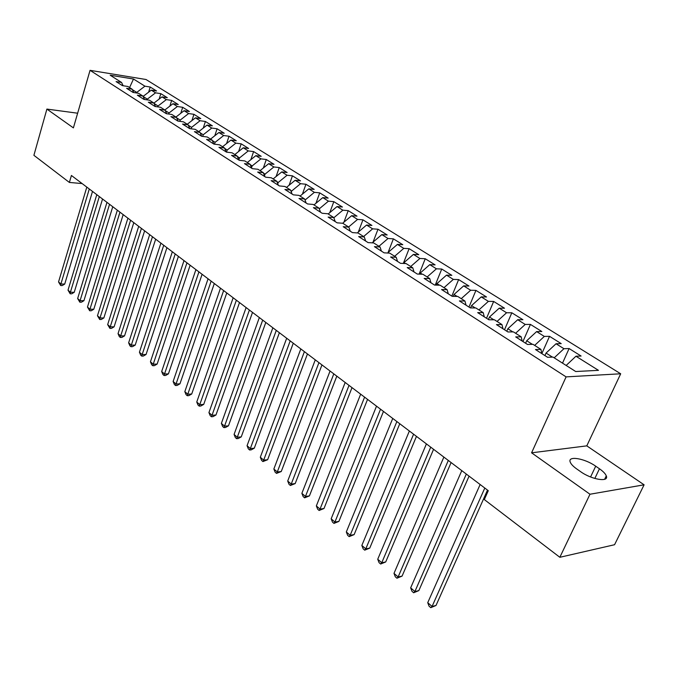 <?xml version="1.0" encoding="UTF-8"?>
<svg xmlns="http://www.w3.org/2000/svg" width="678" height="678" viewBox="0 0 678 678"><rect width="100%" height="100%" fill="white"/><g stroke="black" fill="none" stroke-linecap="round" stroke-linejoin="round"><path stroke-width="1.02" d="M620.684 373.781L145.999 79.496L90.055 70.334L566.096 376.883L620.684 373.781L586.792 445.861L531.577 452.819L589.979 494.237L644.1 484.812L586.792 445.861M644.1 484.812L614.565 544.722L559.842 557.291L589.979 494.237M129.583 87.564L133.49 79.012L110.192 75.224L121.574 82.47L116.082 81.597L122.387 85.623L127.879 86.487L132.125 89.191L126.625 88.326L133.049 92.437L138.558 93.284L142.888 96.039L137.371 95.2L143.922 99.386L149.448 100.208L153.864 103.022L148.329 102.2L155.016 106.471L160.55 107.277L165.051 110.141L159.516 109.344L166.33 113.692L171.873 114.489L176.466 117.413L170.915 116.624L177.873 121.074L183.433 121.837L188.12 124.82L182.552 124.066L189.645 128.6L195.222 129.345L200.002 132.388L194.425 131.651L201.671 136.278L207.248 136.998L212.129 140.109L206.553 139.397L213.943 144.117L219.528 144.821L224.52 147.99L218.926 147.304L226.477 152.126L232.071 152.804L237.164 156.042L231.562 155.372L239.275 160.305L244.877 160.949L250.08 164.262L244.47 163.627L252.352 168.661L257.962 169.28L263.276 172.661L257.665 172.051L265.717 177.195L271.327 177.789L276.76 181.238L271.141 180.662L279.37 185.916L284.989 186.484L290.531 190.01L284.921 189.467L293.328 194.84L298.947 195.366L304.625 198.976L299.006 198.468L307.609 203.959L313.228 204.459L319.024 208.146L313.406 207.663L322.211 213.29L327.83 213.748L333.762 217.528L328.144 217.079L337.144 222.833L342.763 223.257L348.831 227.122L343.221 226.715L352.433 232.596L358.043 232.986L364.256 236.936L358.645 236.571L368.078 242.597L373.688 242.936L380.044 246.987L374.442 246.665L384.095 252.835L389.706 253.131L396.215 257.276L390.613 256.996L400.512 263.318L406.105 263.572L412.775 267.818L407.181 267.581L417.317 274.056L422.903 274.259L429.733 278.616L424.157 278.429L434.547 285.065L440.115 285.218L447.116 289.675L441.556 289.54L452.201 296.345L457.76 296.447L464.939 301.024L459.396 300.939L470.312 307.914L475.846 307.965L483.211 312.651L477.685 312.626L488.889 319.779L494.398 319.77L501.957 324.576L496.449 324.609L507.941 331.957L513.432 331.889L521.187 336.822L515.704 336.915L527.501 344.458L532.967 344.322L540.925 349.382L535.476 349.543L547.587 357.289L553.019 357.086L575.707 371.527L598.471 370.341L575.953 356.23L581.097 356.035L569.105 348.551L563.943 348.704L556.036 343.754L561.215 343.627L549.527 336.33L544.332 336.415L536.62 331.593L541.832 331.525L530.433 324.406L525.213 324.44L517.704 319.736L522.933 319.728L511.822 312.787L506.568 312.761L499.245 308.168L504.5 308.219L493.66 301.447L488.389 301.371L481.236 296.888L486.516 296.989L475.939 290.387L470.651 290.252L463.667 285.879L468.964 286.031L458.633 279.582L453.328 279.404L446.522 275.141L451.836 275.336L441.742 269.039L436.429 268.81L429.776 264.649L435.098 264.886L425.25 258.742L419.919 258.471L413.419 254.403L418.758 254.682L409.131 248.673L403.791 248.368L397.444 244.394L402.791 244.716L393.384 238.842L388.036 238.495L381.833 234.605L387.18 234.969L377.993 229.232L372.629 228.842L366.569 225.045L371.925 225.452L362.942 219.833L357.577 219.409L351.645 215.697L357.009 216.138L348.221 210.646L342.848 210.188L337.051 206.553L342.424 207.027L333.822 201.654L328.449 201.163L322.779 197.612L328.152 198.112L319.728 192.857L314.363 192.34L308.812 188.857L314.185 189.399L305.947 184.255L300.574 183.696L295.142 180.297L300.515 180.865L292.447 175.822L287.082 175.246L281.76 171.915L287.125 172.509L279.234 167.576L273.87 166.966L268.658 163.703L274.022 164.322L266.293 159.499L260.928 158.864L255.826 155.669L261.191 156.313L253.614 151.584L248.258 150.923L243.258 147.787L248.614 148.465L241.19 143.829L235.842 143.143L230.944 140.075L236.291 140.77L229.02 136.227L223.681 135.524L218.884 132.515L224.223 133.235L217.096 128.778L211.756 128.049L207.053 125.108L212.383 125.845L205.4 121.481L200.069 120.726L195.459 117.836L200.781 118.599L193.933 114.319L188.611 113.548L184.085 110.717L189.408 111.497L182.687 107.302L177.373 106.514L172.941 103.734L178.246 104.531L171.653 100.412L166.347 99.607L162 96.878L167.297 97.691L160.83 93.657L155.542 92.827L151.27 90.157L156.559 90.988L150.211 87.021L148.626 92.183M133.49 79.012L144.931 86.182L150.211 87.021M559.842 557.291L484.321 499.567L488.287 490.677L71.419 175.475L69.385 182.441L82.123 183.569M147.084 99.852L147.304 99.149L143.092 96.462M151.27 90.157L143.075 96.429M155.542 92.827L147.304 99.149M121.574 82.47L123.15 85.742M157.788 106.87L158.059 105.997L154.059 103.446M162 96.878L153.906 103.107M166.347 99.607L158.059 105.997M132.125 89.191L133.719 92.539M168.695 114.031L169.025 112.98L165.254 110.573M172.941 103.734L164.83 109.997M177.373 106.514L169.025 112.98M142.888 96.039L144.499 99.471M179.814 121.337L180.204 120.099L176.661 117.845M184.085 110.717L175.924 117.065M188.611 113.548L180.204 120.099M153.864 103.022L155.499 106.539M191.145 128.795L191.611 127.354L188.306 125.261M195.459 117.836L187.238 124.26M200.069 120.726L191.611 127.354M165.051 110.141L166.703 113.751M202.697 136.414L203.239 134.761L200.196 132.82M207.053 125.108L198.781 131.608M211.756 128.049L203.239 134.761M176.466 117.413L178.144 121.108M214.485 144.185L215.104 142.321L212.324 140.549M218.884 132.515L210.553 139.1M223.681 135.524L215.104 142.321M188.12 124.82L189.806 128.617M226.503 152.126L227.206 150.024L224.706 148.431M230.944 140.075L222.562 146.745M235.842 143.143L227.206 150.024M200.002 132.388L201.713 136.286M237.164 156.042L238.826 160.016L239.563 157.889L237.351 156.482M243.258 147.787L234.817 154.55M248.258 150.923L239.563 157.889M212.129 140.109L213.833 144.05M251.53 167.805L252.174 165.924L250.258 164.703M255.826 155.669L247.326 162.508M260.928 158.864L252.174 165.924M224.52 147.99L226.198 151.948M264.505 175.712L265.056 174.127L263.454 173.11M268.658 163.703L260.098 170.636M273.87 166.966L265.056 174.127M277.751 183.772L278.2 182.501L276.929 181.687M281.76 171.915L273.141 178.941M287.082 175.246L278.2 182.501M250.08 164.262L251.716 168.254M291.303 191.993L291.633 191.052L290.709 190.459M295.142 180.297L286.463 187.416M300.574 183.696L291.633 191.052M263.276 172.661L264.886 176.67M305.151 200.374L304.795 199.434M308.812 188.857L300.066 196.078M314.363 192.34L305.363 199.79M276.76 181.238L278.344 185.263M322.779 197.612L313.973 204.934M328.449 201.163L319.389 208.722M290.531 190.01L292.099 194.052M337.051 206.553L328.186 213.977M342.848 210.188L333.839 217.748M304.625 198.976L306.151 203.036M351.645 215.697L342.687 223.248M357.577 219.409L348.619 226.986M319.024 208.146L320.533 212.214M366.569 225.045L357.34 232.885M372.629 228.842L363.611 236.529M333.762 217.528L335.229 221.613M372.417 242.86L373.061 242.902M381.833 234.605L372.536 242.563M388.036 238.495L378.951 246.292M348.831 227.122L350.272 231.215M387.858 253.03L388.079 252.462L389.079 253.097M397.444 244.394L388.079 252.462M403.791 248.368L394.647 256.276M364.256 236.936L365.654 241.046M403.656 263.462L403.995 262.598L405.478 263.539M413.419 254.403L403.995 262.598M419.919 258.471L410.707 266.505M380.044 246.987L381.409 251.114M419.809 274.149L420.284 272.971L422.275 274.243M429.776 264.649L420.284 272.971M436.429 268.81L427.148 276.971M396.215 257.276L397.537 261.42M436.335 285.116L436.954 283.59L439.488 285.201M446.522 275.141L436.954 283.59M453.328 279.404L443.988 287.684M412.775 267.818L414.046 271.963M453.26 296.362L454.04 294.464L457.133 296.439M463.667 285.879L454.04 294.464M470.651 290.252L461.243 298.667M429.733 278.616L430.962 282.777M470.574 307.914L471.541 305.609L475.227 307.956M481.236 296.888L471.541 305.609M488.389 301.371L478.914 309.914M447.116 289.675L448.302 293.854M488.431 319.491L489.474 317.033L493.779 319.77M499.245 308.168L489.474 317.033M506.568 312.761L497.033 321.448M464.939 301.024L466.066 305.202M506.788 331.22L507.864 328.737L512.822 331.898M517.704 319.736L507.864 328.737M525.213 324.44L515.602 333.271M483.211 312.651L484.287 316.846M525.62 343.246L526.713 340.746L532.357 344.331M536.62 331.593L526.713 340.746M544.332 336.415L534.654 345.39M501.957 324.576L502.974 328.779M544.934 355.586L546.053 353.06L552.417 357.111M556.036 343.754L546.053 353.06M563.943 348.704L554.197 357.831M521.187 336.822L522.145 341.034M575.953 356.23L566.164 365.45M540.925 349.382L541.824 353.602M77.639 113.209L46.892 109.082L33.9 155.321L69.385 182.441M531.577 452.819L566.096 376.883M46.892 109.082L73.394 127.879L90.055 70.334M136.583 92.979L136.744 92.42L132.329 89.615M144.931 86.182L136.744 92.42M580.546 471.617C591.648 479.693 609.327 482.541 606.276 475.863C605.429 473.719 603.149 471.354 599.454 468.778L595.708 466.193C584.707 458.32 567.359 455.463 570.232 462.099C571.02 464.15 573.207 466.447 576.775 468.981L580.546 471.617M76.419 117.43L76.097 118.548M569.105 348.551L562.52 363.128M549.527 336.33L541.841 353.611M530.433 324.406L522.941 341.543M511.822 312.787L504.508 329.762M493.66 301.447L486.524 318.27M475.939 290.387L468.973 307.058M458.633 279.582L451.836 296.108M441.742 269.039L435.242 285.082M425.25 258.742L419.106 274.124M409.131 248.673L403.317 263.445M393.384 238.842L388.096 252.453M377.993 229.232L373.053 242.122M362.942 219.833L358.323 232.054M348.221 210.646L343.899 222.231M333.822 201.654L329.779 212.646M319.728 192.857L315.94 203.29M305.947 184.255L302.396 194.162M292.447 175.822L289.116 185.238M279.234 167.576L276.107 176.517M266.293 159.499L263.361 168M253.614 151.584L250.86 159.669M241.19 143.829L238.605 151.516M229.02 136.227L226.588 143.541M217.096 128.778L214.807 135.736M205.4 121.481L203.247 128.1M193.933 114.319L191.908 120.616M182.687 107.302L180.78 113.285M171.653 100.412L169.864 106.107M160.83 93.657L159.144 99.073M484.804 488.041L432.072 606.454L427.733 602.683L480.134 484.516M487.516 490.092L436.005 605.479L432.072 606.454L430.776 607.666L429.047 606.157L427.733 602.683M436.005 605.479L430.776 607.666M466.32 474.066L414.894 591.53L410.656 587.851L461.777 470.634M469.074 476.151L418.834 590.614L414.894 591.53L413.656 592.767L411.97 591.292L410.656 587.851M418.834 590.614L413.656 592.767M448.302 460.447L398.122 576.961L393.994 573.376L443.87 457.091M451.099 462.565L402.071 576.114L398.122 576.961L396.952 578.224L395.308 576.792L393.994 573.376M402.071 576.114L396.952 578.224M430.733 447.158L381.756 562.74L377.731 559.24L426.411 443.895M433.573 449.302L385.714 561.952L381.756 562.74L380.646 564.028L379.036 562.63L377.731 559.24M385.714 561.952L380.646 564.028M413.588 434.2L365.781 548.858L361.84 545.443L409.368 431.013M416.462 436.369L369.739 548.121L365.781 548.858L364.722 550.163L363.145 548.799L361.84 545.443M369.739 548.121L364.722 550.163M396.867 421.555L350.17 535.298L346.322 531.959L392.748 418.436M399.766 423.75L354.136 534.611L350.17 535.298L349.162 536.629L347.628 535.289L346.322 531.959M354.136 534.611L349.162 536.629M380.536 409.207L334.924 522.052L331.169 518.789L376.51 406.164M383.468 411.427L338.89 521.416L334.924 522.052L333.966 523.399L332.466 522.094L331.169 518.789M338.89 521.416L333.966 523.399M364.586 397.147L320.024 509.11L316.346 505.915L360.662 394.181M367.552 399.393L323.991 508.517L320.024 509.11L319.118 510.475L317.651 509.195L316.346 505.915M323.991 508.517L319.118 510.475M349.017 385.375L305.456 496.457L301.871 493.338L345.178 382.468M352.009 387.63L309.422 495.906L305.456 496.457L304.6 497.83L303.168 496.584L301.871 493.338M309.422 495.906L304.6 497.83M333.805 373.866L291.218 484.084L287.709 481.033L330.05 371.036M336.813 376.146L295.184 483.584L291.218 484.084L290.404 485.482L288.998 484.262L287.709 481.033M295.184 483.584L290.404 485.482M318.931 362.628L277.294 471.981L273.861 468.998L315.27 359.857M321.965 364.925L281.251 471.524L277.294 471.981L276.522 473.397L275.149 472.202L273.861 468.998M281.251 471.524L276.522 473.397M304.397 351.636L263.666 460.15L260.31 457.226L300.82 348.933M307.456 353.95L267.632 459.726L263.666 460.15L262.937 461.574L261.598 460.404L260.31 457.226M267.632 459.726L262.937 461.574M290.192 340.89L250.343 448.565L247.055 445.709L286.684 338.246M293.26 343.221L254.292 448.183L250.343 448.565L249.648 450.006L248.334 448.861L247.055 445.709M254.292 448.183L251.233 449.853L249.648 450.006M276.293 330.381L237.292 437.234L234.079 434.437L272.861 327.796M279.387 332.72L241.249 436.886L237.292 437.234L236.639 438.683L235.359 437.564L234.079 434.437M241.249 436.886L238.224 438.547L236.639 438.683M262.7 320.101L224.528 426.14L221.375 423.403L259.343 317.567M265.801 322.457L228.469 425.835L224.528 426.14L223.91 427.598L222.655 426.504L221.375 423.403M228.469 425.835L225.486 427.471L223.91 427.598M249.394 310.049L212.019 415.283L208.934 412.597L246.114 307.566M252.513 312.405L215.96 415.004L212.019 415.283L211.443 416.75L210.214 415.673L208.934 412.597M215.96 415.004L213.019 416.639L211.443 416.75M236.376 300.201L199.773 404.639L196.756 402.02L233.164 297.769M239.512 302.574L203.714 404.402L199.773 404.639L199.23 406.122L198.027 405.071L196.756 402.02M203.714 404.402L200.807 406.02L199.23 406.122M223.63 290.565L187.781 394.223L184.823 391.647L220.486 288.184M226.774 292.947L191.713 394.011L187.781 394.223L187.272 395.706L186.086 394.681L184.823 391.647M191.713 394.011L188.84 395.621L187.272 395.706M211.146 281.133L176.034 384.011L173.127 381.494L208.07 278.802M214.307 283.514L179.95 383.833L176.034 384.011L175.551 385.511L174.39 384.494L173.127 381.494M179.95 383.833L177.119 385.435L175.551 385.511M198.925 271.886L164.517 374.01L161.669 371.536L195.908 269.607M202.095 274.285L168.432 373.858L164.517 374.01L164.068 375.51L162.932 374.519L161.669 371.536M168.432 373.858L165.635 375.451L164.068 375.51M186.959 262.835L153.228 364.205L150.44 361.781L184.001 260.598M190.137 265.242L157.135 364.078L153.228 364.205L152.804 365.713L151.694 364.739L150.44 361.781M157.135 364.078L154.372 365.662L152.804 365.713M175.229 253.97L142.16 354.586L139.431 352.213L172.331 251.775M178.407 256.377L146.058 354.492L142.16 354.586L141.77 356.103L140.677 355.153L139.431 352.213M146.058 354.492L143.329 356.06L141.77 356.103M163.729 245.275L131.312 345.161L128.634 342.831L160.898 243.131M166.924 247.69L135.202 345.094L131.312 345.161L130.947 346.687L129.879 345.755L128.634 342.831M135.202 345.094L132.507 346.653L130.947 346.687M152.465 236.758L120.676 335.915L118.04 333.635L149.685 234.656M155.66 239.173L124.549 335.873L120.676 335.915L120.337 337.441L119.286 336.525L118.04 333.635M124.549 335.873L121.887 337.424L120.337 337.441M141.422 228.401L110.234 326.847L107.658 324.609L138.693 226.342M144.617 230.825L114.099 326.83L110.234 326.847L109.921 328.381L107.658 324.609M114.099 326.83L111.472 328.372L109.921 328.381M130.591 220.214L99.997 317.957L97.463 315.753L127.913 218.189M133.795 222.638L103.853 317.957L99.997 317.957L99.708 319.491L97.463 315.753M103.853 317.957L101.251 319.482L99.708 319.491M119.964 212.18L89.945 309.219L87.462 307.066L117.345 210.197M123.176 214.612L93.793 309.244L89.945 309.219L89.682 310.761L87.462 307.066M93.793 309.244L91.216 310.77L89.682 310.761M109.548 204.307L80.08 300.651L77.648 298.54L106.971 202.358M112.76 206.731L83.919 300.701L80.08 300.651L79.843 302.193L77.648 298.54M83.919 300.701L81.377 302.21L79.843 302.193M99.319 196.578L70.402 292.243L68.012 290.167L96.793 194.662M102.539 199.001L74.224 292.311L70.402 292.243L70.181 293.786L68.012 290.167M74.224 292.311L71.715 293.811L70.181 293.786M89.293 188.993L60.901 283.989L58.545 281.946L86.809 187.111M92.505 191.416L64.715 284.074L60.901 283.989L60.698 285.531L58.545 281.946M64.715 284.074L62.223 285.565L60.698 285.531M594.826 478.473L599.454 468.778M590.572 476.981L595.708 466.193M604.623 479.312L606.276 475.863"/></g></svg>
